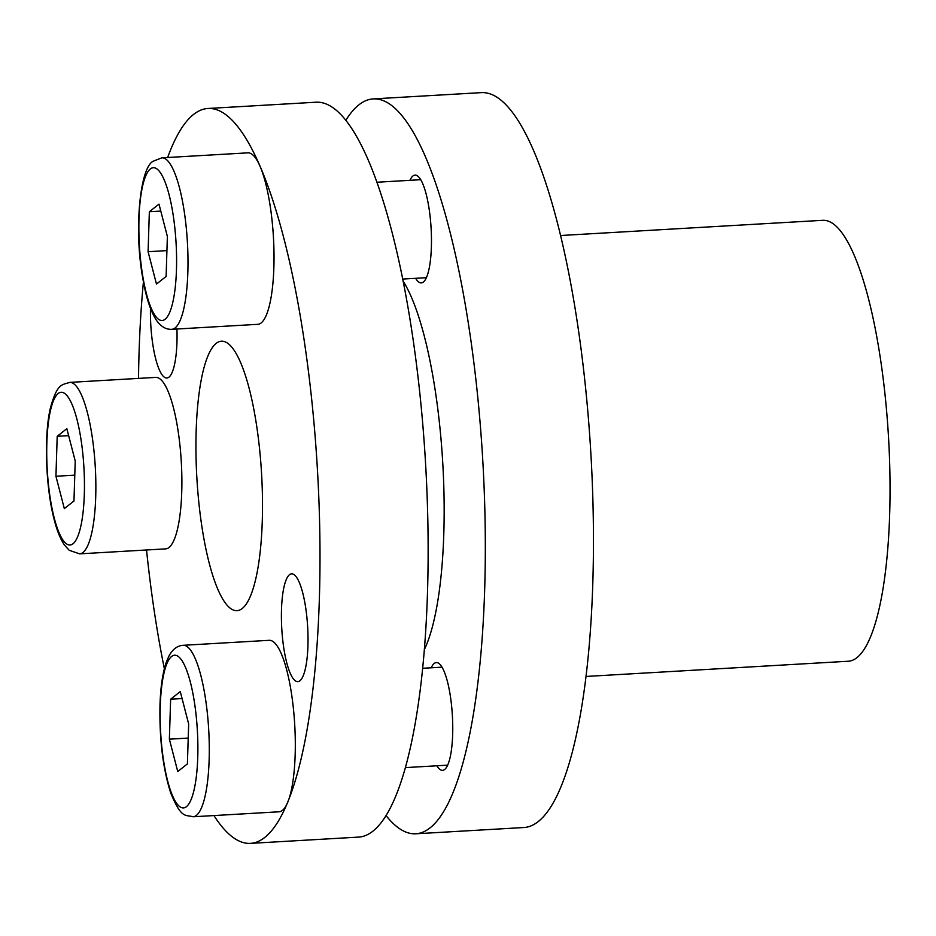 <?xml version="1.0" encoding="UTF-8"?>
<svg xmlns="http://www.w3.org/2000/svg" width="936" height="936" viewBox="0 0 936 936"><rect width="100%" height="100%" fill="white"/><g stroke="black" fill="none" stroke-linecap="round" stroke-linejoin="round"><path stroke-width="1.4" d="M150.462 308.307A53.984 12.964 -93.3 0 0 166.093 377.969A53.984 12.964 -93.3 0 0 166.865 378.015A53.984 12.964 -93.3 0 0 176.939 329.016M292.36 573.885A53.984 12.964 -93.3 0 0 291.587 573.838A53.984 12.964 -93.3 0 0 281.678 626.874A53.984 12.964 -93.3 0 0 297.063 681.56A53.984 12.964 -93.3 0 0 297.835 681.619A53.984 12.964 -93.3 0 0 307.745 628.571A53.984 12.964 -93.3 0 0 292.36 573.885M223.341 341.324A134.959 32.421 -93.3 0 0 221.411 341.195A134.959 32.421 -93.3 0 0 196.642 473.803A134.959 32.421 -93.3 0 0 235.1 610.529A134.959 32.421 -93.3 0 0 237.03 610.658A134.959 32.421 -93.3 0 0 261.811 478.05A134.959 32.421 -93.3 0 0 223.341 341.324M213.97 815.572A368.059 88.417 -93.3 0 0 245.255 843.02A368.059 88.417 -93.3 0 0 250.52 843.371A368.059 88.417 -93.3 0 0 318.088 481.712A368.059 88.417 -93.3 0 0 213.197 108.833A368.059 88.417 -93.3 0 0 207.921 108.482A368.059 88.417 -93.3 0 0 167.626 157.505M143.43 281.818A368.059 88.417 -93.3 0 0 138.516 378.401M146.531 549.982A368.059 88.417 -93.3 0 0 164.35 668.69M250.52 843.371L358.663 837.1A368.059 88.417 -93.3 0 0 426.219 475.441A368.059 88.417 -93.3 0 0 321.329 102.562A368.059 88.417 -93.3 0 0 316.064 102.211L207.921 108.482M424.406 649.49A201.158 48.321 -93.3 0 0 442.786 463.542A201.158 48.321 -93.3 0 0 403.042 280.976M586.076 676.447L848.355 661.237A220.837 53.048 -93.3 0 0 888.896 444.249A220.837 53.048 -93.3 0 0 825.962 220.522A220.837 53.048 -93.3 0 0 822.802 220.311L560.512 235.521M431.215 667.789A53.984 12.964 86.7 0 1 436.316 662.583A53.984 12.964 86.7 0 1 437.1 662.63A53.984 12.964 86.7 0 1 452.474 717.327A53.984 12.964 86.7 0 1 442.576 770.363A53.984 12.964 86.7 0 1 441.792 770.316A53.984 12.964 86.7 0 1 436.89 765.777M409.933 180.32A53.984 12.964 86.7 0 1 415.034 175.114A53.984 12.964 86.7 0 1 415.806 175.161A53.984 12.964 86.7 0 1 431.192 229.846A53.984 12.964 86.7 0 1 421.282 282.894A53.984 12.964 86.7 0 1 420.51 282.847A53.984 12.964 86.7 0 1 415.607 278.308M386.1 815.63A368.059 88.417 -93.3 0 0 410.576 833.438A368.059 88.417 -93.3 0 0 415.841 833.789A368.059 88.417 -93.3 0 0 483.409 472.13A368.059 88.417 -93.3 0 0 378.518 99.251A368.059 88.417 -93.3 0 0 373.242 98.9A368.059 88.417 -93.3 0 0 345.805 120.37M415.841 833.789L523.985 827.518A368.059 88.417 -93.3 0 0 591.54 465.859A368.059 88.417 -93.3 0 0 486.65 92.98A368.059 88.417 -93.3 0 0 481.373 92.629L373.242 98.9M148.087 251.702L156.464 284.053L166.117 276.448L167.369 236.492L158.991 204.142L149.351 211.747L148.087 251.702L166.924 250.614M171.791 329.308L257.809 324.324A85.878 20.627 -93.3 0 0 261.156 322.943A85.878 20.627 -93.3 0 0 272.961 230.279A85.878 20.627 -93.3 0 0 247.876 152.849L161.846 157.833L153.609 161.062C140.084 166.245 133.731 229.542 142.787 278.203C146.004 297.379 150.602 311.466 156.581 320.486C161.015 326.687 166.081 329.636 171.791 329.308A85.878 20.627 -93.3 0 0 175.126 327.928A85.878 20.627 -93.3 0 0 186.931 235.264A85.878 20.627 -93.3 0 0 161.846 157.833M160.793 211.08L149.351 211.747M180.274 691.61L170.633 699.215L169.369 739.171L177.746 771.521L187.399 763.916L188.662 723.973L180.274 691.61M193.073 816.777L279.092 811.793A85.878 20.627 -93.3 0 0 295.156 754.931A85.878 20.627 -93.3 0 0 269.159 640.318L183.128 645.302C177.43 645.641 172.739 649.151 169.053 655.832L166.549 661.459C162.759 672.177 160.571 686.696 159.986 705.03C159.319 739.054 162.899 768.362 170.715 792.967C181.549 819.292 185.188 814.507 193.073 816.777A85.878 20.627 -93.3 0 0 209.137 759.915A85.878 20.627 -93.3 0 0 183.128 645.302M188.206 738.083L169.369 739.171M182.075 698.56L170.633 699.215M73.967 501.006L75.231 461.05L66.842 428.7L57.201 436.293L55.938 476.248L64.327 508.599L73.967 501.006M79.642 553.855L165.672 548.87A85.878 20.627 -93.3 0 0 181.455 498.607A85.878 20.627 -93.3 0 0 173.429 407.651A85.878 20.627 -93.3 0 0 155.727 377.395L69.709 382.391C61.753 385.117 57.307 383.07 50.357 408.178C43.816 435.778 45.724 487.96 54.265 519.901C57.026 530.735 60.419 539.113 64.444 545.033L69.264 550.321L79.642 553.855A85.878 20.627 -93.3 0 0 95.425 503.603A85.878 20.627 -93.3 0 0 87.399 412.636A85.878 20.627 -93.3 0 0 69.709 382.391M74.786 475.16L55.938 476.248M68.644 435.638L57.201 436.293M165.134 319.246A76.506 18.381 -93.3 0 0 175.09 230.42A76.506 18.381 -93.3 0 0 150.322 168.96A76.506 18.381 -93.3 0 0 140.365 257.786A76.506 18.381 -93.3 0 0 165.134 319.246M160.278 705.849A76.506 18.381 -93.3 0 0 176.74 803.486A76.506 18.381 -93.3 0 0 197.753 757.294A76.506 18.381 -93.3 0 0 181.28 659.646A76.506 18.381 -93.3 0 0 160.278 705.849M76.916 419.223A76.506 18.381 -93.3 0 0 50.497 410.413A76.506 18.381 -93.3 0 0 54.253 518.076A76.506 18.381 -93.3 0 0 80.671 526.886A76.506 18.381 -93.3 0 0 76.916 419.223M426.395 277.688L402.667 279.057M420.72 179.7L376.845 182.239M442.003 667.169L422.709 668.281M447.677 765.157L405.464 767.602"/></g></svg>
